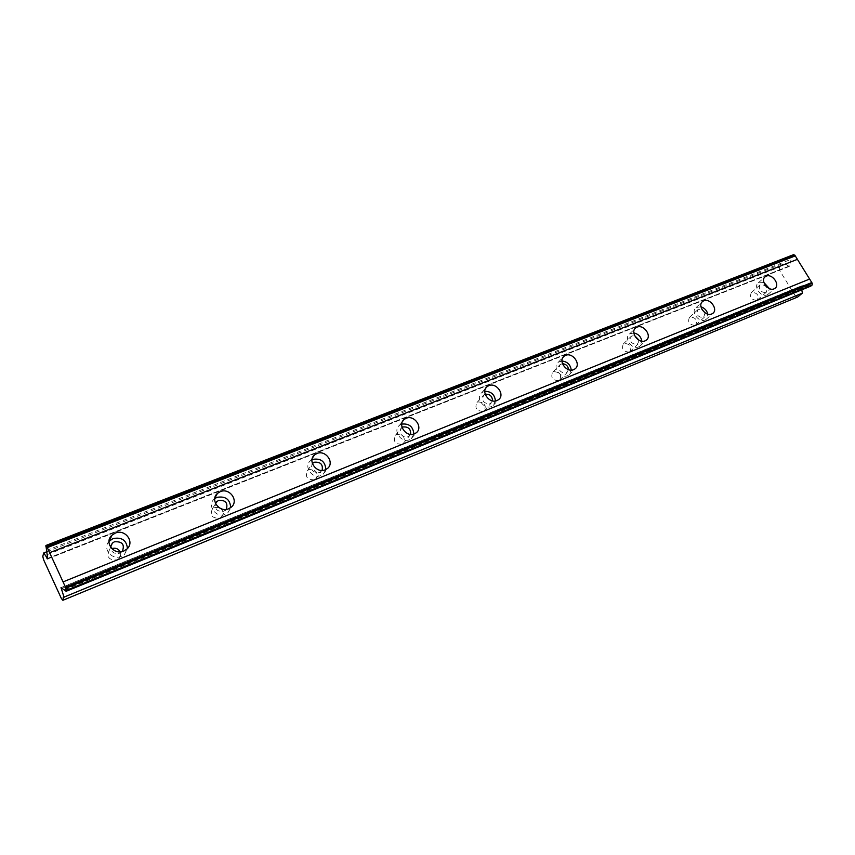 <?xml version="1.0" encoding="UTF-8"?>
<svg xmlns="http://www.w3.org/2000/svg" width="855" height="855" viewBox="0 0 855 855"><rect width="100%" height="100%" fill="white"/><g stroke="black" fill="none" stroke-linecap="round" stroke-linejoin="round"><path stroke-width="0.64" stroke-dasharray="4.28 3.21" d="M122.233 551.539L119.839 553.185C114.324 554.318 111.203 552.266 110.477 547.029M120.202 551.838C121.25 554.35 120.812 556.605 118.898 558.604L116.857 559.907C108.756 560.239 106.287 556.936 109.429 550L111.706 548.579M765.653 292.656C760.138 292.079 758.289 289.482 760.095 284.854L760.694 284.533C766.208 285.121 768.057 287.718 766.23 292.335L765.653 292.656M756.793 300.362C751.31 299.806 749.482 297.23 751.299 292.634L751.887 292.303C757.37 292.87 759.187 295.456 757.359 300.041L756.793 300.362M705.054 312.812L703.58 317.697C697.798 317.173 695.895 314.49 697.872 309.649L702.051 309.585M695.083 325.381C689.354 324.889 687.473 322.228 689.44 317.408L690.113 317.034C695.852 317.547 697.723 320.208 695.735 325.018L695.083 325.381M639.262 340.408L637.264 344.447C631.204 343.999 629.248 341.22 631.396 336.133L634.538 335.523M629.205 352.1C623.199 351.672 621.264 348.926 623.413 343.87L624.182 343.432C630.188 343.881 632.112 346.638 629.953 351.683L629.205 352.1M568.554 369.649L566.267 373.09C559.907 372.716 557.888 369.841 560.207 364.487L562.462 363.696M558.732 380.689C552.426 380.325 550.438 377.493 552.747 372.182L553.645 371.668C559.95 372.043 561.938 374.885 559.598 380.197L558.732 380.689M492.512 400.877L490.065 403.827C483.374 403.549 481.29 400.578 483.791 394.935L485.18 394.219M483.161 411.341C476.534 411.073 474.472 408.145 476.972 402.545L478.009 401.946C484.635 402.235 486.687 405.174 484.154 410.763L483.161 411.341M410.582 434.372L408.07 436.905C401.027 436.734 398.858 433.677 401.561 427.724L402.042 427.372M401.903 444.301C394.935 444.14 392.798 441.116 395.48 435.216L396.699 434.49C403.667 434.671 405.794 437.707 403.079 443.606L401.903 444.301M322.1 470.421L319.588 472.601C312.567 472.783 310.151 469.758 312.364 463.538M314.309 479.826C306.977 479.805 304.743 476.673 307.608 470.453L309.05 469.577C316.393 469.63 318.605 472.762 315.698 478.982L314.309 479.826M226.276 509.356L223.828 511.237C217.405 511.963 214.594 509.291 215.407 503.221M220.857 508.597C223.636 511.472 223.775 514.336 221.263 517.2L219.596 518.237C211.88 518.376 209.539 515.159 212.564 508.586L214.306 507.507L218.795 507.432M810.764 286.147L808.445 285.474L801.947 285.741L61.239 587.663M108.991 541.407C102.098 548.632 112.026 560.666 121.346 556.359L124.531 554.339L127.448 548.504M763.9 282.535L758.385 282.791C752.934 286.286 761.089 297.732 767.031 294.911L767.918 294.43L769.372 288.584M700.972 306.806L696.088 307.522C690.348 311.284 698.674 323.03 704.98 320.037L705.984 319.481L707.769 314.106M633.822 332.916L629.537 333.952C623.487 338.024 631.984 350.048 638.685 346.884L639.839 346.232L641.87 341.209M561.949 361.002L558.262 362.253C551.903 366.667 560.57 378.979 567.699 375.623L569.035 374.864L571.258 370.108M484.796 391.312L481.75 392.659C475.059 397.447 483.919 410.026 491.518 406.478L493.068 405.58L495.43 400.984M401.722 424.101L399.392 425.395C392.36 430.621 401.444 443.446 409.534 439.673L411.362 438.594L413.852 434.051M311.99 459.723L310.493 460.749C303.13 466.477 312.449 479.495 321.074 475.487L323.243 474.183L325.851 469.534M214.744 498.625L214.21 499.074C206.547 505.358 216.133 518.515 225.325 514.261L227.932 512.647L230.69 507.635M801.947 285.741L801.242 286.746L801.787 289.824M61.357 598.457L795.471 296.151L779.333 269.934L43.691 559.929M779.333 269.934L779.397 267.123L42.75 556.402M797.779 296.963L795.471 296.151M779.397 267.123L783.864 263.169L789.261 266.461L792.051 255.934L793.44 254.705M45.582 546.569L792.051 255.934M46.384 550.502L791.431 259.204M47.773 558.336L789.667 265.873M46.619 551.817L783.864 263.169M64.937 589.683L807.911 285.827M788.652 266.365L47.794 558.443M62.159 588.283L801.242 286.746M109.429 550L110.605 547.211M751.299 292.634L760.095 284.854M689.44 317.408L697.872 309.649M623.413 343.87L631.396 336.133M552.747 372.182L560.207 364.487M476.972 402.545L483.791 394.935M395.48 435.216L401.561 427.724M307.608 470.453L312.406 463.666M212.564 508.586L215.524 503.488M64.649 589.619L808.445 285.474M758.385 282.791L764.744 277.148M696.088 307.522L702.041 302.018M629.537 333.952L634.966 328.651M558.262 362.253L563.071 357.272M481.75 392.659L485.79 388.127M399.392 425.395L402.481 421.547M310.493 460.749L312.438 457.959M214.21 499.074L214.851 497.952M61.079 587.588L801.627 285.773M118.898 558.604L121.912 551.86M757.359 300.041L766.23 292.335M695.735 325.018L704.231 317.333M629.953 351.683L638.012 344.031M559.598 380.197L567.132 372.598M484.154 410.763L491.069 403.25M403.079 443.606L409.256 436.21M315.698 478.982L320.999 471.757M221.263 517.2L225.517 510.189M124.531 554.339L126.946 549.017M767.918 294.43L774.929 288.37M705.984 319.481L712.707 313.432M639.839 346.232L646.22 340.204M569.035 374.864L575.009 368.879M493.068 405.58L498.561 399.659M411.362 438.594L416.267 432.769M323.243 474.183L327.454 468.487M227.932 512.647L231.331 507.111M47.762 558.935L789.261 266.461"/><path stroke-width="1.28" d="M110.477 547.029L112.315 543.139L114.452 541.76C122.404 541.343 125.001 544.603 122.233 551.539M402.042 427.372L402.791 426.998C408.348 426.474 410.945 428.932 410.582 434.372M312.364 463.538L314.266 462.234C320.582 461.753 323.19 464.489 322.1 470.421M215.407 503.221L218.463 500.367C225.581 499.929 228.189 502.922 226.276 509.356M65.942 588.187L66.134 591.286L810.764 286.147L812.186 284.961L812.25 283.283L65.942 588.187L63.056 581.902L809.621 279.051L812.25 283.283M66.134 591.286L61.026 587.652L64.018 597.121L62.875 600.295L61.357 598.457L43.691 559.929L42.75 556.402L43.744 552.95L47.762 558.935L45.892 545.49L46.769 546.505L794.797 255.143L809.621 279.051M115.243 533.114L111.845 535.294C103.861 542.284 113.865 555.59 123.729 551.058L126.946 549.017C135.079 542.07 125.183 528.657 115.243 533.114M127.448 548.504C126.54 540.2 121.709 536.897 112.956 538.597L108.991 541.407M766.251 276.133L765.311 276.646C759.839 280.151 768.068 291.683 774.042 288.851L774.929 288.37C780.423 284.875 772.236 273.354 766.251 276.133M703.793 300.789L702.725 301.377C696.964 305.149 705.354 316.981 711.702 313.988L712.707 313.432C718.499 309.67 710.152 297.85 703.793 300.789M637.05 327.134L635.821 327.828C629.75 331.9 638.322 344.02 645.065 340.856L646.22 340.204C652.333 336.143 643.815 324.024 637.05 327.134M565.55 355.359L564.129 356.172C557.738 360.596 566.491 373.004 573.673 369.649L575.009 368.879C581.453 364.476 572.754 352.057 565.55 355.359M488.782 385.658L487.126 386.62C480.392 391.44 489.349 404.116 497.001 400.557L498.561 399.659C505.348 394.86 496.456 382.164 488.782 385.658M406.125 418.287L404.18 419.442C397.105 424.7 406.285 437.632 414.429 433.848L416.267 432.769C423.428 427.532 414.322 414.568 406.125 418.287M316.895 453.513L314.576 454.913C307.159 460.674 316.585 473.82 325.274 469.79L327.454 468.487C334.968 462.747 325.637 449.559 316.895 453.513M325.851 469.534C325.253 461.508 320.903 458.109 312.78 459.359L311.99 459.723M220.248 491.668L217.469 493.388C209.732 499.726 219.425 513.011 228.691 508.736L231.331 507.111C239.176 500.816 229.578 487.468 220.248 491.668M230.69 507.635C230.091 499.331 225.517 495.911 216.978 497.354L214.744 498.625M111.706 548.579C115.457 547.553 118.289 548.643 120.202 551.838M218.795 507.432L220.857 508.597M46.769 546.505L63.056 581.902M801.787 289.824L802.364 293.137L797.779 296.963L62.875 600.295M45.892 545.49L793.44 254.705L794.797 255.143M702.051 309.585L705.054 312.812M634.538 335.523L639.262 340.408M562.462 363.696C566.074 364.07 568.094 366.058 568.554 369.649M485.18 394.219C489.883 393.952 492.33 396.164 492.512 400.877M811.78 282.524L65.429 587.054M49.622 552.704L797.405 259.343M47.282 547.617L795.268 255.891M43.744 552.95L46.619 551.817M64.018 597.121L802.364 293.137M66.498 590.281L812.186 284.961M769.372 288.584L763.9 282.535M707.769 314.106C706.839 310.461 704.573 308.024 700.972 306.806M641.87 341.209C641.015 336.699 638.332 333.931 633.822 332.916M571.258 370.108C570.488 364.679 567.389 361.654 561.949 361.002M495.43 400.984C494.756 394.604 491.208 391.376 484.796 391.312M413.852 434.051C413.179 426.645 409.139 423.332 401.722 424.101M61.207 588.668L62.159 588.283M110.605 547.211L112.315 543.139M312.406 463.666L312.802 463.111M215.524 503.488L216.7 501.458M109.59 540.766L111.845 535.294M764.744 277.148L765.311 276.646M702.041 302.018L702.725 301.377M634.966 328.651L635.821 327.828M563.071 357.272L564.129 356.172M485.79 388.127L487.126 386.62M402.481 421.547L404.18 419.442M312.438 457.959L314.576 454.913M214.851 497.952L217.469 493.388"/></g></svg>
